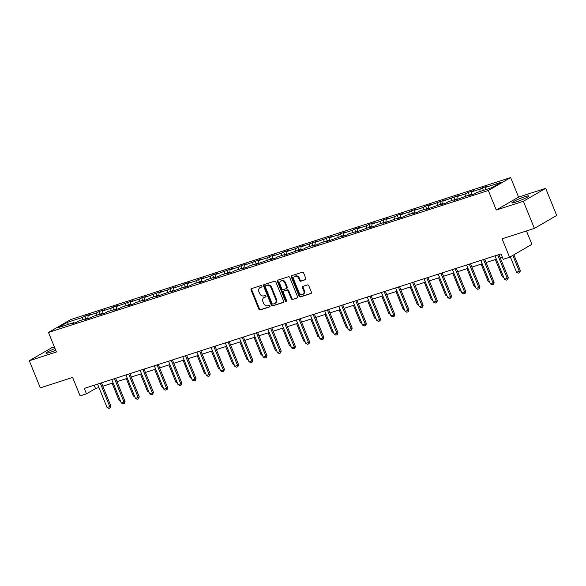 <?xml version="1.0" encoding="UTF-8"?>
<svg xmlns="http://www.w3.org/2000/svg" width="586" height="586" viewBox="0 0 586 586"><rect width="100%" height="100%" fill="white"/><g stroke="black" fill="none" stroke-linecap="round" stroke-linejoin="round"><path stroke-width="0.88" d="M261.949 286.115A0.806 0.652 -120.1 0 0 261.019 285.565L251.526 288.627A1.157 0.93 -120.1 0 0 251.072 289.982L258.851 309.152A1.157 0.93 -120.1 0 0 260.177 309.928L269.67 306.866A0.806 0.652 -120.1 0 0 269.062 305.372L267.831 305.767A3.699 2.981 -120.1 0 1 263.59 303.284L262.946 301.687A3.699 2.981 -120.1 0 1 263.949 297.571A3.699 2.981 -120.1 0 1 264.418 297.358L265.648 296.963A0.806 0.652 -120.1 0 0 265.04 295.469L263.81 295.864A3.699 2.981 -120.1 0 1 259.569 293.381L258.924 291.784A3.699 2.981 -120.1 0 1 259.928 287.667A3.699 2.981 -120.1 0 1 260.396 287.455L261.627 287.059A0.806 0.652 -120.1 0 0 261.949 286.115M525.137 196.64A9.178 0.938 -22.1 0 0 516.251 200.163A9.178 0.938 -22.1 0 0 511.922 202.815A9.178 0.938 -22.1 0 0 515.731 202.089A9.178 0.938 -22.1 0 0 524.617 198.559A9.178 0.938 -22.1 0 0 528.938 195.907A9.178 0.938 -22.1 0 0 525.137 196.64M55.011 348.538A9.178 0.938 -22.1 0 0 46.052 353.175A9.178 0.938 -22.1 0 0 49.854 352.45A9.178 0.938 -22.1 0 0 55.714 350.26M305.35 279.749A1.157 0.93 -120.1 0 0 305.811 278.394L303.629 273.017A1.157 0.93 -120.1 0 0 302.303 272.241L291.762 275.647A1.157 0.93 -120.1 0 0 291.308 276.995L299.087 296.164A1.157 0.93 -120.1 0 0 300.413 296.941L310.954 293.542A1.157 0.93 -120.1 0 0 311.415 292.187L308.778 285.69A1.157 0.93 -120.1 0 0 307.452 284.913L302.94 286.371A1.157 0.93 -120.1 0 0 302.479 287.726L303.79 290.942A3.091 2.49 -120.1 0 1 302.947 294.392A3.091 2.49 -120.1 0 1 299.007 292.487L293.886 279.866A3.091 2.49 -120.1 0 1 294.721 276.424A3.091 2.49 -120.1 0 1 298.662 278.328L299.519 280.43A1.157 0.93 -120.1 0 0 300.845 281.207L305.628 279.588M54.359 346.919L51.605 347.813L29.3 360.742L40.309 387.866L72.613 377.435L80.106 395.88L86.472 393.829L84.274 388.401L501.008 253.899L503.213 259.32L509.586 257.269L531.89 244.333L526.455 230.965M523.386 201.276L545.691 188.348L518.573 197.094L496.269 210.03L523.386 201.276L534.395 228.401L502.092 238.824L509.586 257.269M496.269 210.03L488.336 190.501L48.484 332.46L70.789 319.531L510.64 177.565L488.336 190.501M29.3 360.742L56.417 351.988L48.484 332.46M275.852 281.983A1.157 0.93 -120.1 0 0 274.526 281.207L263.986 284.606A1.157 0.93 -120.1 0 0 263.532 285.961L271.311 305.13A1.157 0.93 -120.1 0 0 272.637 305.907L283.177 302.508A1.157 0.93 -120.1 0 0 283.639 301.153L275.852 281.983M277.874 280.13L288.415 276.724A1.157 0.93 -120.1 0 1 289.74 277.5L297.527 296.67A1.157 0.93 -120.1 0 1 297.065 298.025L292.553 299.475A1.157 0.93 -120.1 0 1 291.227 298.699L288.07 290.927A1.157 0.93 -120.1 0 0 286.744 290.151L283.756 291.117A1.157 0.93 -120.1 0 0 283.294 292.473L286.583 300.567A0.806 0.652 -120.1 0 1 285.331 300.97L277.42 281.478A1.157 0.93 -120.1 0 1 277.874 280.13M545.691 188.348L556.7 215.465L534.395 228.401M482.344 187.828L480.139 189.102L471.408 191.922L473.605 190.648L468.148 192.406L465.943 193.68L457.212 196.5L459.409 195.226L443.016 201.086L445.214 199.804L428.82 205.664L431.025 204.389L425.561 206.147L423.363 207.429L414.624 210.249L416.829 208.968L411.365 210.733L409.167 212.007L400.436 214.828L402.633 213.553L397.176 215.311L394.971 216.586L386.24 219.406L388.437 218.131L382.98 219.897L380.775 221.171L372.044 223.991L374.242 222.717L368.784 224.475L366.587 225.749L357.848 228.569L360.046 227.295L354.589 229.06L352.391 230.335L343.652 233.155L345.857 231.88L340.393 233.638L338.195 234.913L329.457 237.733L331.661 236.458L315.268 242.318L317.466 241.036L301.072 246.896L303.27 245.622L297.813 247.38L295.608 248.662L286.876 251.475L289.074 250.2L283.617 251.965L281.419 253.24L272.68 256.06L274.878 254.785L269.421 256.543L267.223 257.818L258.485 260.638L260.689 259.364L244.289 265.224L246.494 263.949L241.029 265.707L238.832 266.982L230.093 269.802L232.298 268.527L215.904 274.387L218.102 273.105L212.645 274.871L210.44 276.145L201.709 278.965L203.906 277.691L198.449 279.449L196.244 280.731L187.513 283.551L189.71 282.269L184.253 284.034L182.056 285.309L173.317 288.129L175.522 286.854L170.057 288.612L167.86 289.887L159.121 292.707L161.326 291.432L144.925 297.292L147.13 296.018L141.673 297.776L139.468 299.05L130.737 301.871L132.934 300.596L116.541 306.456L118.738 305.181L113.281 306.939L111.076 308.214L102.345 311.034L104.542 309.76L99.085 311.525L96.888 312.799L88.149 315.62L90.354 314.338L84.889 316.103L82.692 317.378L67.222 322.373L58.058 327.684L73.528 322.688L71.331 323.97L76.788 322.205L78.985 320.93L87.724 318.11L85.519 319.385L90.984 317.627L93.181 316.345L101.92 313.532L99.715 314.807L105.18 313.041L107.377 311.767L116.109 308.947L113.911 310.221L119.368 308.463L121.573 307.189L130.304 304.368L128.107 305.643L133.564 303.878L135.769 302.603L144.5 299.783L142.303 301.058L147.76 299.3L149.957 298.025L158.696 295.205L156.499 296.479L172.892 290.619L170.687 291.901L187.088 286.041L184.883 287.316L190.347 285.558L192.545 284.276L201.276 281.456L199.079 282.738L204.536 280.972L206.741 279.698L215.472 276.878L213.275 278.152L218.732 276.394L220.937 275.112L229.668 272.3L227.471 273.574L232.928 271.809L235.125 270.534L243.864 267.714L241.666 268.989L247.124 267.231L249.321 265.956L258.06 263.136L255.855 264.411L272.256 258.551L270.051 259.825L275.515 258.067L277.713 256.793L286.444 253.972L284.247 255.247L300.64 249.387L298.442 250.669L303.9 248.904L306.104 247.629L314.836 244.809L312.638 246.083L318.095 244.325L320.293 243.044L329.032 240.231L326.834 241.505L343.228 235.645L341.023 236.92L346.487 235.162L348.685 233.887L357.423 231.067L355.219 232.342L371.612 226.482L369.414 227.756L374.872 225.998L377.076 224.724L385.808 221.904L383.61 223.178L400.004 217.318L397.806 218.6L403.263 216.835L405.461 215.56L414.199 212.74L412.002 214.015L417.459 212.257L419.657 210.975L428.395 208.155L426.19 209.436L442.591 203.576L440.386 204.851L445.851 203.093L448.048 201.811L456.78 198.998L454.582 200.273L470.976 194.413L468.778 195.687L474.235 193.929L476.44 192.655L491.903 187.659L501.067 182.349L485.604 187.337L487.801 186.062L482.344 187.828L483.391 190.406M479.861 191.549L480.139 189.102M471.115 194.508L471.408 191.922M470.976 194.413L471.525 194.801M465.672 196.127L465.943 193.68M456.919 199.094L457.212 196.5M456.78 198.998L457.336 199.387M451.476 200.712L451.755 198.266M442.723 203.672L443.016 201.086M442.591 203.576L443.141 203.965M437.281 205.29L437.559 202.844M428.527 208.25L428.82 205.664M428.395 208.155L428.945 208.543M423.085 209.869L423.363 207.429M414.331 212.835L414.624 210.249M414.199 212.74L414.749 213.128M408.889 214.454L409.167 212.007M400.143 217.413L400.436 214.828M400.004 217.318L400.553 217.706M394.693 219.032L394.971 216.586M385.947 221.999L386.24 219.406M385.808 221.904L386.357 222.292M380.504 223.618L380.775 221.171M371.751 226.577L372.044 223.991M371.612 226.482L372.169 226.87M366.309 228.196L366.587 225.749M357.555 231.162L357.848 228.569M357.423 231.067L357.973 231.455M352.113 232.781L352.391 230.335M343.359 235.74L343.652 233.155M343.228 235.645L343.777 236.033M337.917 237.359L338.195 234.913M329.164 240.326L329.457 237.733M329.032 240.231L329.581 240.619M323.721 241.937L323.999 239.498M314.975 244.904L315.268 242.318M314.836 244.809L315.385 245.197M309.525 246.523L309.804 244.076M300.779 249.482L301.072 246.896M300.64 249.387L301.189 249.775M295.337 251.101L295.608 248.662M286.583 254.068L286.876 251.475M286.444 253.972L287.001 254.361M281.141 255.686L281.419 253.24M272.387 258.646L272.68 256.06M272.256 258.551L272.805 258.939M266.945 260.265L267.223 257.818M258.192 263.231L258.485 260.638M258.06 263.136L258.609 263.524M252.749 264.85L253.027 262.403M243.996 267.809L244.289 265.224M243.864 267.714L244.413 268.102M238.553 269.428L238.832 266.982M229.807 272.395L230.093 269.802M229.668 272.3L230.217 272.688M224.357 274.014L224.636 271.567M215.611 276.973L215.904 274.387M215.472 276.878L216.022 277.266M210.169 278.592L210.44 276.145M201.416 281.551L201.709 278.965M201.276 281.456L201.833 281.844M195.973 283.17L196.244 280.731M187.22 286.136L187.513 283.551M187.088 286.041L187.637 286.429M181.777 287.755L182.056 285.309M173.024 290.715L173.317 288.129M172.892 290.619L173.441 291.008M167.581 292.333L167.86 289.887M158.828 295.3L159.121 292.707M158.696 295.205L159.246 295.593M153.386 296.919L153.664 294.472M144.632 299.878L144.925 297.292M144.5 299.783L145.05 300.171M139.19 301.497L139.468 299.05M130.444 304.464L130.737 301.871M130.304 304.368L130.854 304.757M125.001 306.082L125.272 303.636M116.248 309.042L116.541 306.456M116.109 308.947L116.665 309.335M110.805 310.661L111.076 308.214M102.052 313.627L102.345 311.034M101.92 313.532L102.469 313.92M96.609 315.239L96.888 312.799M87.856 318.205L88.149 315.62M87.724 318.11L88.274 318.498M82.414 319.824L82.692 317.378M68.496 324.314L67.222 322.373M73.528 322.688L74.078 323.076M518.573 197.094L510.64 177.565M86.472 393.829L95.518 388.584L98.924 387.485M102.836 386.218L113.12 382.9M117.032 381.64L127.316 378.322M131.227 377.054L141.504 373.736M145.423 372.476L155.7 369.158M159.619 367.891L169.896 364.58M173.815 363.313L184.092 359.994M188.003 358.735L198.288 355.416M202.199 354.149L212.484 350.831M216.395 349.571L226.672 346.253M230.591 344.986L240.868 341.667M244.787 340.407L255.064 337.089M258.983 335.822L269.26 332.504M273.171 331.244L283.456 327.926M287.367 326.666L297.651 323.347M301.563 322.08L311.84 318.762M315.759 317.502L326.036 314.184M329.955 312.917L340.232 309.598M344.15 308.339L354.427 305.02M358.339 303.753L368.623 300.435M372.535 299.175L382.819 295.857M386.731 294.59L397.008 291.279M400.927 290.011L411.204 286.693M415.122 285.433L425.399 282.115M429.318 280.848L439.595 277.53M443.507 276.27L453.791 272.951M457.703 271.684L467.987 268.366M471.898 267.106L482.175 263.788M486.094 262.521L496.371 259.202M500.29 257.943L502.378 257.269M485.325 189.783L485.604 187.337M94.148 385.214L95.518 388.584M85.937 318.689L84.889 316.103M100.133 314.103L99.085 311.525M114.329 309.525L113.281 306.939M128.524 304.94L127.477 302.361M142.72 300.362L141.673 297.776M156.916 295.776L155.861 293.198M171.105 291.198L170.057 288.612M185.301 286.613L184.253 284.034M199.496 282.034L198.449 279.449M213.692 277.456L212.645 274.871M227.888 272.871L226.841 270.293M242.084 268.293L241.029 265.707M256.272 263.707L255.225 261.129M270.468 259.129L269.421 256.543M284.664 254.544L283.617 251.965M298.86 249.966L297.813 247.38M313.056 245.388L312.008 242.802M327.252 240.802L326.197 238.224M341.44 236.224L340.393 233.638M355.636 231.638L354.589 229.06M369.832 227.06L368.784 224.475M384.028 222.475L382.98 219.897M398.224 217.897L397.176 215.311M412.419 213.311L411.365 210.733M426.608 208.733L425.561 206.147M440.804 204.155L439.756 201.569M455 199.57L453.952 196.991M469.196 194.992L468.148 192.406M261.927 286.803L260.997 287.103A3.699 2.981 -120.1 0 0 260.528 287.316L259.928 287.667M263.949 297.571L264.55 297.219A3.699 2.981 -120.1 0 1 265.019 297.007L265.949 296.706M251.753 288.561A1.157 0.93 -120.1 0 0 251.672 289.63L259.452 308.8A1.157 0.93 -120.1 0 0 260.777 309.576L269.97 306.61M264.205 284.54A1.157 0.93 -120.1 0 0 264.132 285.609L271.911 304.779A1.157 0.93 -120.1 0 0 273.237 305.555L283.558 302.23M265.575 285.785A0.806 0.652 -120.1 0 0 265.253 286.73L272.087 303.555A0.806 0.652 -120.1 0 0 273.017 304.097L274.307 303.68A3.699 2.981 -120.1 0 0 274.783 303.475A3.699 2.981 -120.1 0 0 275.786 299.351L271.113 287.851A3.699 2.981 -120.1 0 0 266.872 285.367L266.176 285.433A0.806 0.652 -120.1 0 0 265.985 285.543M274.783 303.475L275.383 303.123A3.699 2.981 -120.1 0 0 276.387 298.999L275.786 299.351M266.176 285.433L267.472 285.016A3.699 2.981 -120.1 0 1 271.714 287.499L276.387 298.999M297.446 297.747L292.553 299.475M284.078 290.927A1.157 0.93 -120.1 0 1 284.356 290.766L287.352 289.799A1.157 0.93 -120.1 0 1 288.671 290.575L291.828 298.355A1.157 0.93 -120.1 0 0 293.154 299.131M278.094 280.057A1.157 0.93 -120.1 0 0 278.02 281.134L285.931 300.618A0.806 0.652 -120.1 0 0 286.598 301.182M284.796 282.862A3.091 2.49 -120.1 0 0 280.855 280.958A3.091 2.49 -120.1 0 0 280.02 284.4L281.822 288.847A1.157 0.93 -120.1 0 0 283.148 289.623L286.144 288.664A1.157 0.93 -120.1 0 0 286.598 287.308L284.796 282.862L285.397 282.511A3.091 2.49 -120.1 0 0 281.463 280.606L280.855 280.958M286.744 288.312A1.157 0.93 -120.1 0 0 287.206 286.957L286.598 287.308M285.397 282.511L287.206 286.957M294.721 276.424L295.329 276.072A3.091 2.49 -120.1 0 1 299.263 277.976L300.12 280.079A1.157 0.93 -120.1 0 0 301.446 280.855L305.738 279.471M302.947 294.392L303.548 294.04A3.091 2.49 -120.1 0 0 304.39 290.597L303.79 290.942M303.16 286.298A1.157 0.93 -120.1 0 0 303.079 287.374L304.39 290.597M291.989 275.574A1.157 0.93 -120.1 0 0 291.909 276.651L299.688 295.813A1.157 0.93 -120.1 0 0 301.014 296.589L311.334 293.264M112.094 383.229L119.112 400.516L120.137 400.179M119.112 400.516L120.599 401.322M100.287 383.237L109.78 406.625L110.871 405.995L110.307 407.885L108.762 408.435L107.055 407.504L97.554 384.116M101.473 382.848L110.871 405.995M107.055 407.504L109.78 406.625L110.124 407.995M126.29 378.651L133.3 395.931L134.326 395.601M133.3 395.931L134.795 396.744M140.479 374.073L147.496 391.353L148.522 391.023M147.496 391.353L148.991 392.159M114.482 378.651L123.976 402.04L125.06 401.41L124.503 403.307L122.957 403.849L121.251 402.926L111.75 379.53M115.662 378.27L125.06 401.41M121.251 402.926L123.976 402.04L124.32 403.41M128.671 374.073L138.171 397.462L139.256 396.832L138.516 398.832L137.146 399.271L135.439 398.341L125.946 374.952M129.858 373.685L139.256 396.832M135.439 398.341L138.171 397.462L138.516 398.832M154.675 369.488L161.692 386.767L162.718 386.438M161.692 386.767L163.179 387.58M168.871 364.91L175.888 382.189L176.913 381.86M175.888 382.189L177.375 382.995M183.066 360.324L190.084 377.604L191.109 377.274M190.084 377.604L191.571 378.417M142.867 369.488L152.367 392.876L153.451 392.254L152.712 394.246L151.342 394.686L149.635 393.763L140.142 370.367M144.053 369.107L153.451 392.254M149.635 393.763L152.367 392.876L152.712 394.246M157.063 364.91L166.563 388.298L167.647 387.668L167.083 389.558L165.538 390.108L163.831 389.177L154.33 365.789M158.249 364.529L167.647 387.668M163.831 389.177L166.563 388.298L166.9 389.668M171.259 360.324L180.759 383.72L181.843 383.09L181.096 385.083L179.734 385.522L178.027 384.599L168.526 361.21M172.445 359.943L181.843 383.09M178.027 384.599L180.759 383.72L181.096 385.083M197.262 355.746L204.28 373.026L205.305 372.696M204.28 373.026L205.767 373.831M185.454 355.746L194.948 379.135L196.039 378.505L195.475 380.402L193.929 380.944L192.223 380.014L182.722 356.625M186.641 355.365L196.039 378.505M192.223 380.014L194.948 379.135L195.292 380.504M211.458 351.161L218.468 368.448L219.501 368.111M218.468 368.448L219.962 369.253M199.65 351.161L209.143 374.557L210.228 373.927L209.671 375.816L208.125 376.366L206.419 375.436L196.918 352.047M200.83 350.78L210.228 373.927M206.419 375.436L209.143 374.557L209.488 375.919M225.647 346.582L232.664 363.862L233.689 363.532M232.664 363.862L234.158 364.675M213.839 346.582L223.339 369.971L224.423 369.341L223.684 371.341L222.314 371.78L220.607 370.85L211.114 347.461M215.025 346.201L224.423 369.341M220.607 370.85L223.339 369.971L223.684 371.341M239.842 342.004L246.86 359.284L247.885 358.954M246.86 359.284L248.347 360.09M228.035 342.004L237.535 365.393L238.619 364.763L237.879 366.763L236.51 367.202L234.803 366.272L225.31 342.883M229.221 341.616L238.619 364.763M234.803 366.272L237.535 365.393L237.879 366.763M254.038 337.419L261.056 354.698L262.081 354.369M261.056 354.698L262.543 355.512M242.23 337.419L251.731 360.808L252.815 360.178L252.251 362.075L250.705 362.617L248.999 361.694L239.498 338.298M243.417 337.038L252.815 360.178M248.999 361.694L251.731 360.808L252.068 362.177M268.234 332.841L275.252 350.12L276.277 349.791M275.252 350.12L276.739 350.926M256.426 332.841L265.927 356.229L267.011 355.599L266.447 357.489L264.901 358.039L263.195 357.108L253.694 333.72M257.613 332.452L267.011 355.599M263.195 357.108L265.927 356.229L266.264 357.599M282.43 328.255L289.447 345.535L290.473 345.205M289.447 345.535L290.934 346.348M270.622 328.255L280.115 351.644L281.207 351.021L280.46 353.014L279.097 353.453L277.39 352.53L267.89 329.142M271.809 327.874L281.207 351.021M277.39 352.53L280.115 351.644L280.46 353.014M296.626 323.677L303.636 340.957L304.669 340.627M303.636 340.957L305.13 341.763M284.818 323.677L294.311 347.066L295.395 346.436L294.839 348.333L293.293 348.875L291.586 347.945L282.086 324.556M285.997 323.296L295.395 346.436M291.586 347.945L294.311 347.066L294.655 348.436M310.814 319.092L317.832 336.379L318.857 336.042M317.832 336.379L319.326 337.184M299.007 319.092L308.507 342.488L309.591 341.858L309.034 343.748L307.489 344.297L305.775 343.367L296.282 319.978M300.193 318.711L309.591 341.858M305.775 343.367L308.507 342.488L308.851 343.85M325.01 314.514L332.028 331.793L333.053 331.464M332.028 331.793L333.515 332.606M313.202 314.514L322.703 337.902L323.787 337.272L323.047 339.272L321.677 339.712L319.971 338.781L310.477 315.393M314.389 314.133L323.787 337.272M319.971 338.781L322.703 337.902L323.047 339.272M339.206 309.928L346.223 327.215L347.249 326.878M346.223 327.215L347.71 328.021M327.398 309.935L336.899 333.324L337.983 332.694L337.243 334.694L335.873 335.133L334.166 334.203L324.666 310.814M328.585 309.547L337.983 332.694M334.166 334.203L336.899 333.324L337.243 334.694M353.402 305.35L360.419 322.63L361.445 322.3M360.419 322.63L361.906 323.443M341.594 305.35L351.095 328.739L352.179 328.109L351.615 330.006L350.069 330.548L348.362 329.625L338.862 306.229M342.781 304.969L352.179 328.109M348.362 329.625L351.095 328.739L351.432 330.108M367.598 300.772L374.615 318.052L375.641 317.722M374.615 318.052L376.102 318.857M355.79 300.772L365.283 324.161L366.375 323.531L365.81 325.42L364.265 325.97L362.558 325.04L353.058 301.651M356.977 300.384L366.375 323.531M362.558 325.04L365.283 324.161L365.627 325.53M381.794 296.186L388.811 313.466L389.837 313.136M388.811 313.466L390.298 314.279M369.986 296.186L379.479 319.575L380.563 318.952L380.006 320.842L378.461 321.384L376.754 320.461L367.254 297.065M371.165 295.805L380.563 318.952M376.754 320.461L379.479 319.575L379.823 320.945M395.982 291.608L403 308.888L404.025 308.558M403 308.888L404.494 309.694M384.174 291.608L393.675 314.997L394.759 314.367L394.202 316.257L392.657 316.806L390.943 315.876L381.449 292.487M385.361 291.227L394.759 314.367M390.943 315.876L393.675 314.997L394.019 316.367M410.178 287.023L417.195 304.302L418.221 303.973M417.195 304.302L418.682 305.116M398.37 287.023L407.871 310.419L408.955 309.789L408.215 311.781L406.845 312.221L405.138 311.298L395.645 287.909M399.557 286.642L408.955 309.789M405.138 311.298L407.871 310.419L408.215 311.781M424.374 282.445L431.391 299.724L432.417 299.395M431.391 299.724L432.878 300.53M412.566 282.445L422.067 305.833L423.151 305.203L422.411 307.203L421.041 307.643L419.334 306.712L409.834 283.324M413.753 282.064L423.151 305.203M419.334 306.712L422.067 305.833L422.411 307.203M438.57 277.859L445.587 295.146L446.613 294.809M445.587 295.146L447.074 295.952M426.762 277.859L436.262 301.255L437.346 300.625L436.782 302.515L435.237 303.065L433.53 302.134L424.03 278.746M427.948 277.478L437.346 300.625M433.53 302.134L436.262 301.255L436.599 302.618M452.766 273.281L459.783 290.561L460.808 290.231M459.783 290.561L461.27 291.374M440.958 273.281L450.451 296.67L451.542 296.04L450.978 297.937L449.433 298.479L447.726 297.549L438.225 274.16M442.144 272.9L451.542 296.04M447.726 297.549L450.451 296.67L450.795 298.04M466.961 268.703L473.979 285.983L475.004 285.653M473.979 285.983L475.466 286.788M455.154 268.703L464.647 292.092L465.731 291.462L465.174 293.352L463.629 293.901L461.922 292.971L452.421 269.582M456.333 268.315L465.731 291.462M461.922 292.971L464.647 292.092L464.991 293.461M481.15 264.118L488.167 281.397L489.193 281.068M488.167 281.397L489.662 282.21M469.349 264.118L478.843 287.506L479.927 286.876L479.37 288.773L477.824 289.316L476.11 288.393L466.617 264.997M470.529 263.737L479.927 286.876M476.11 288.393L478.843 287.506L479.187 288.876M495.346 259.539L502.363 276.819L503.389 276.489M502.363 276.819L503.85 277.625M483.538 259.539L493.038 282.928L494.123 282.298L493.383 284.298L492.013 284.737L490.306 283.807L480.813 260.418M484.725 259.151L494.123 282.298M490.306 283.807L493.038 282.928L493.383 284.298M510.311 256.844L516.559 272.234L519.291 271.355L512.809 255.393M520.375 270.725L519.628 272.724L519.291 271.355L520.375 270.725L513.893 254.771M519.628 272.724L518.266 273.164L516.559 272.234M497.734 254.954L507.234 278.343L508.318 277.72L507.579 279.712L506.209 280.152L504.502 279.229L495.009 255.84M498.92 254.573L508.318 277.72M504.502 279.229L507.234 278.343L507.579 279.712M260.997 287.103L260.396 287.455M265.019 297.007L264.418 297.358M260.777 309.576L260.177 309.928M259.452 308.8L258.851 309.152M251.672 289.63L251.072 289.982M273.237 305.555L272.637 305.907M271.911 304.779L271.311 305.13M264.132 285.609L263.532 285.961M271.714 287.499L271.113 287.851M267.472 285.016L266.872 285.367M291.828 298.355L291.227 298.699M288.671 290.575L288.07 290.927M287.352 289.799L286.744 290.151M284.356 290.766L283.756 291.117M285.931 300.618L285.331 300.97M278.02 281.134L277.42 281.478M301.446 280.855L300.845 281.207M300.12 280.079L299.519 280.43M299.263 277.976L298.662 278.328M303.079 287.374L302.479 287.726M301.014 296.589L300.413 296.941M299.688 295.813L299.087 296.164M291.909 276.651L291.308 276.995M266.073 285.477L265.473 285.829M284.21 290.832L283.609 291.183M286.891 288.246L286.29 288.598"/></g></svg>
